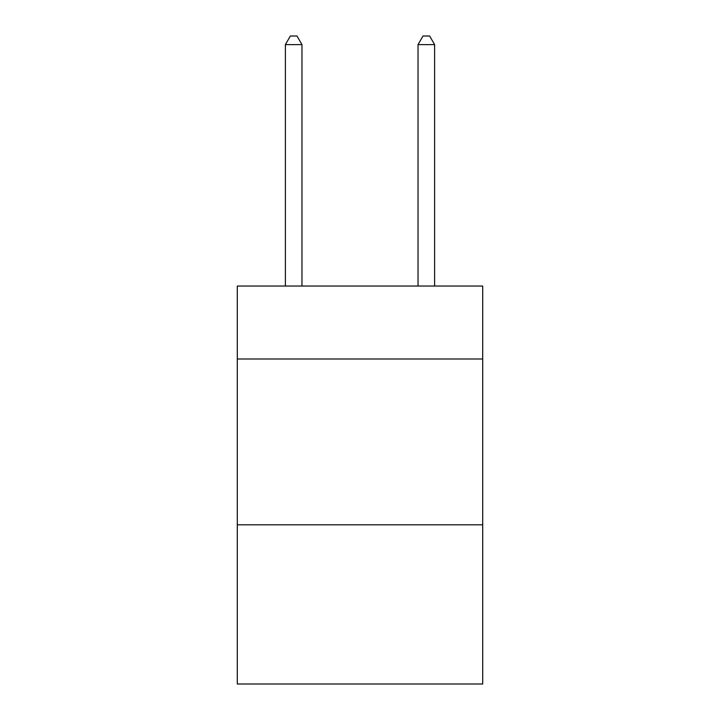 <?xml version="1.0" encoding="UTF-8"?>
<svg xmlns="http://www.w3.org/2000/svg" width="720" height="720" viewBox="0 0 720 720"><rect width="100%" height="100%" fill="white"/><g stroke="black" fill="none" stroke-linecap="round" stroke-linejoin="round"><path stroke-width="1.08" d="M482.706 359.001L482.706 286.047L237.294 286.047L237.294 359.001L482.706 359.001L482.706 684L237.294 684L237.294 359.001M482.706 524.817L237.294 524.817M301.968 286.047L301.968 44.622L285.381 44.622L285.381 286.047M285.381 44.622L290.358 36L296.991 36L301.968 44.622M434.619 286.047L434.619 44.622L418.032 44.622L418.032 286.047M418.032 44.622L423.009 36L429.642 36L434.619 44.622"/></g></svg>
